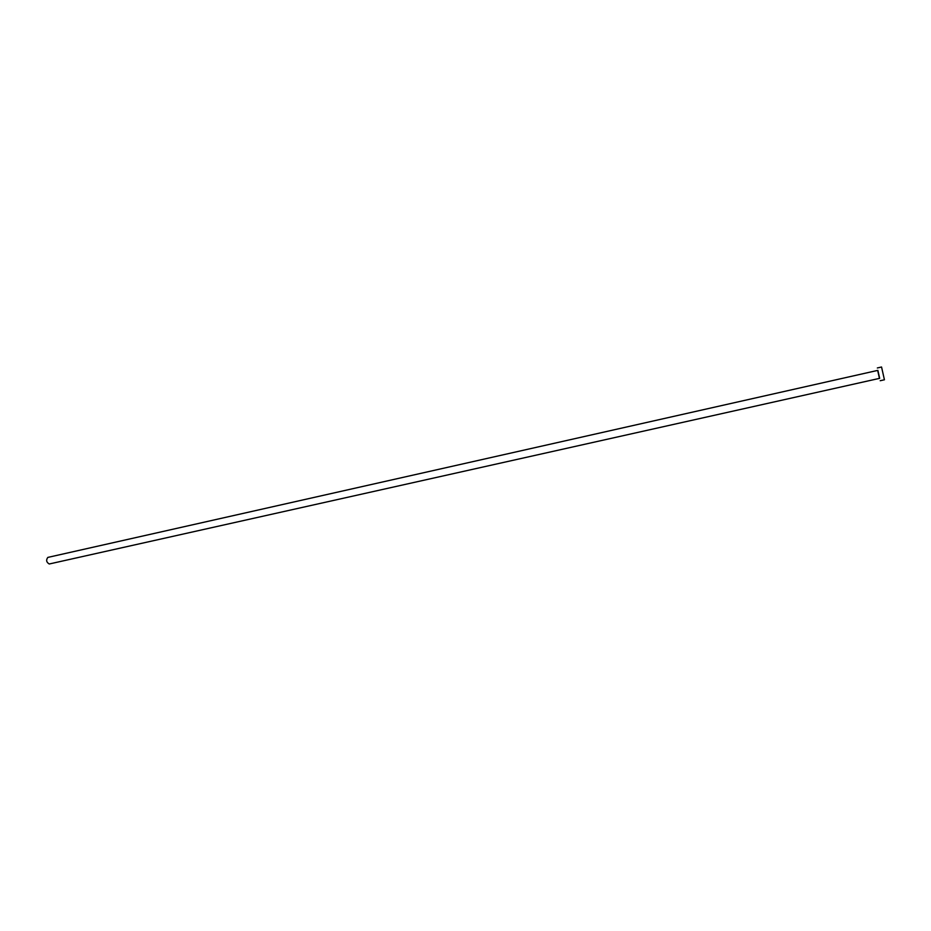 <?xml version="1.0" encoding="UTF-8"?>
<svg xmlns="http://www.w3.org/2000/svg" width="931" height="931" viewBox="0 0 931 931"><rect width="100%" height="100%" fill="white"/><g stroke="black" fill="none" stroke-linecap="round" stroke-linejoin="round"><path stroke-width="1.4" d="M49.32 563.965L49.262 563.988C46.387 562.289 45.91 560.101 47.818 557.413L47.865 557.401M49.285 563.977L879.667 378.335L877.863 370.363L47.818 557.413M879.446 378.382L877.665 370.41M880.202 380.721L884.427 379.778L881.552 367.023M877.339 367.966L881.552 367.012"/></g></svg>
